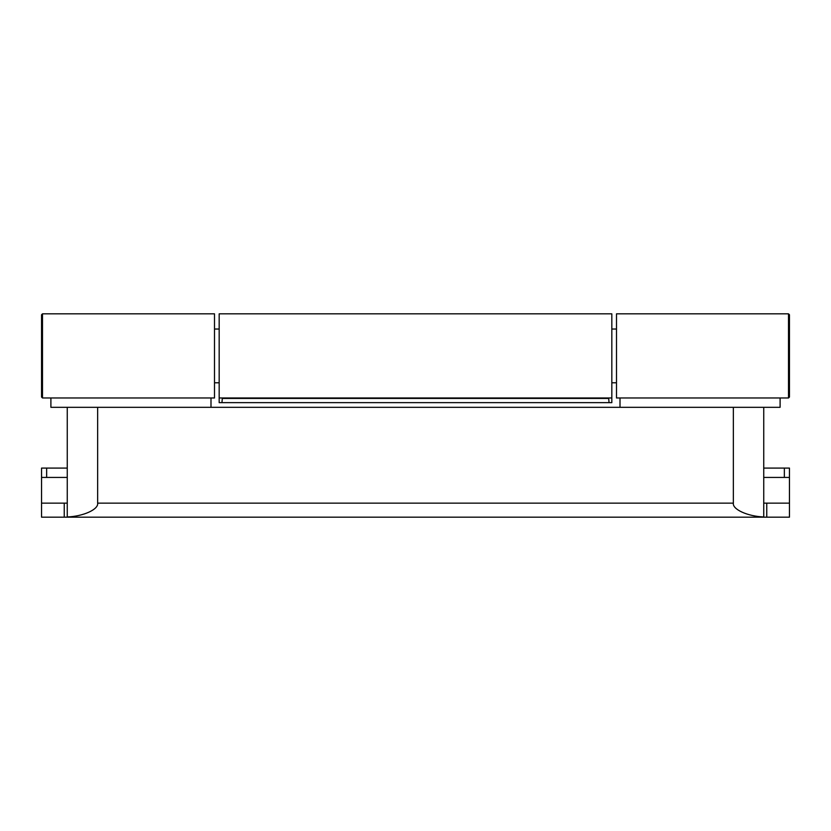 <?xml version="1.0" encoding="UTF-8"?>
<svg xmlns="http://www.w3.org/2000/svg" width="831" height="831" viewBox="0 0 831 831"><rect width="100%" height="100%" fill="white"/><g stroke="black" fill="none" stroke-linecap="round" stroke-linejoin="round"><path stroke-width="1.25" d="M766.753 517.173L789.45 517.173L789.45 503.15L766.753 503.15L766.753 517.173L763.741 517.173L763.741 407.315M67.259 407.315L67.259 517.173L763.741 517.173M67.259 517.173L41.55 517.173L41.55 503.15L67.259 503.15M780.101 397.976L780.101 407.315L733.358 407.315L733.358 503.139C732.277 509.361 747.599 516.342 763.741 516.975M620.009 397.976L620.009 407.325L210.991 407.325L210.991 397.966M67.259 516.975C83.401 516.342 98.723 509.361 97.643 503.139L97.643 407.315L210.991 407.315M97.643 407.315L50.899 407.315L50.899 397.966M64.247 517.173L64.247 503.15M763.741 503.15L766.753 503.15M222.344 397.976L221.95 402.651L219.176 402.651L219.176 397.976L611.824 397.976L611.824 402.651L609.05 402.651L608.656 397.976M221.95 402.651L609.05 402.651M41.55 314.772L41.55 397.041L42.485 397.976M41.55 314.762L42.485 313.827L42.485 397.966L214.502 397.966M42.485 313.827L214.502 313.827L214.502 397.976M788.515 397.976L789.45 397.041L789.45 314.772L788.515 313.838L616.498 313.827L616.498 397.976L788.515 397.976L788.515 313.838M611.824 382.779L616.498 382.779M611.824 329.024L616.498 329.024M611.824 397.976L611.824 313.838L219.176 313.838L219.176 397.976M214.502 382.779L219.176 382.779M214.502 329.024L219.176 329.024M41.55 503.15L41.55 477.43M789.45 503.15L789.45 477.43L763.741 477.43M46.65 477.441L46.65 468.092L41.55 468.092L41.55 477.441L67.259 477.441M763.741 468.082L784.35 468.082L784.35 477.43M46.65 468.092L67.259 468.092M784.35 468.082L789.45 468.082L789.45 477.43M620.009 407.325L733.358 407.325M97.643 407.325L210.991 407.325M97.643 503.139L733.358 503.139M620.009 407.315L733.358 407.315M222.324 398.433L608.676 398.433"/></g></svg>
